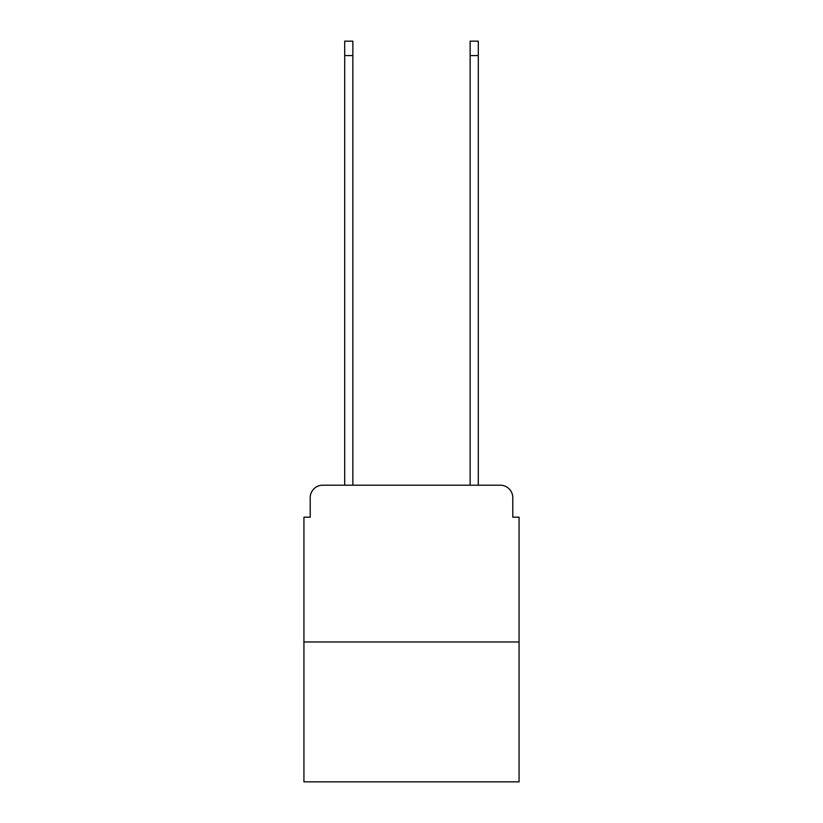 <?xml version="1.0" encoding="UTF-8"?>
<svg xmlns="http://www.w3.org/2000/svg" width="823" height="823" viewBox="0 0 823 823"><rect width="100%" height="100%" fill="white"/><g stroke="black" fill="none" stroke-linecap="round" stroke-linejoin="round"><path stroke-width="1.23" d="M310.209 497.74L310.209 517.183L310.209 497.74A12.54 12.54 0 0 1 322.75 485.189L344.703 485.189L344.703 41.15L352.861 41.15L352.861 485.189L362.583 485.189M519.066 641.991L303.934 641.991L303.934 781.85L519.066 781.85L519.066 517.183L512.791 517.183L512.791 497.74A12.54 12.54 0 0 0 500.25 485.189L322.75 485.189M303.934 641.991L303.934 517.183L310.209 517.183M460.417 485.189L470.139 485.189L470.139 41.15L478.297 41.15L478.297 485.189L500.25 485.189M512.791 517.183L512.791 497.74M344.703 55.573L352.861 55.573M478.297 55.573L470.139 55.573"/></g></svg>
